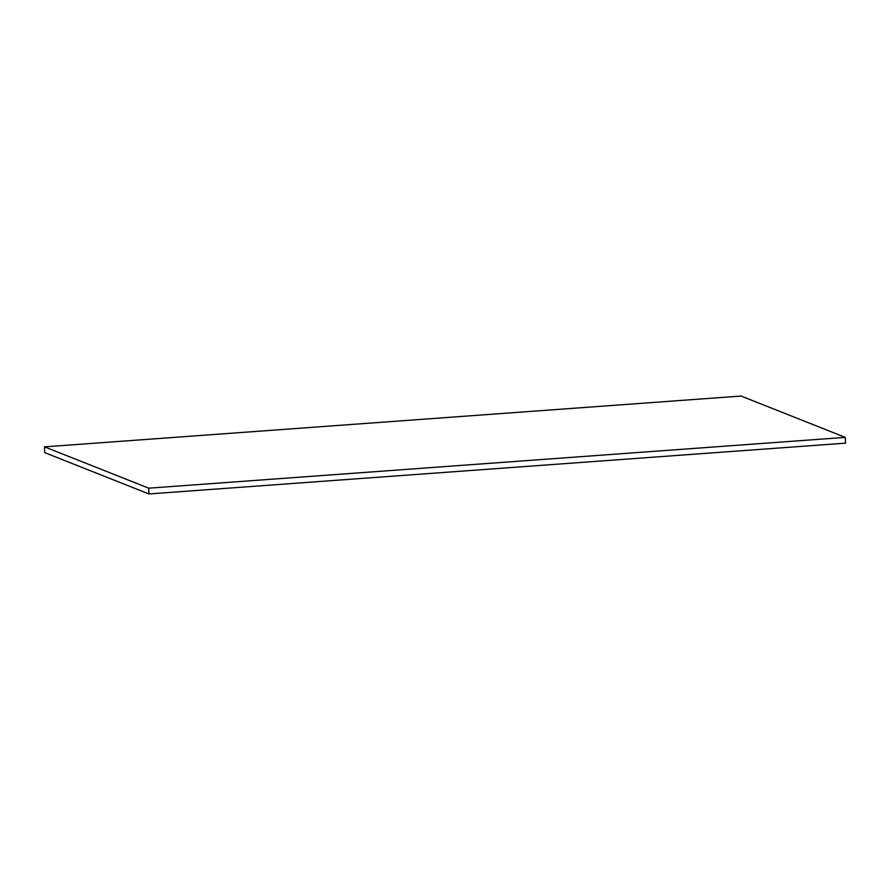 <?xml version="1.0" encoding="UTF-8"?>
<svg xmlns="http://www.w3.org/2000/svg" width="890" height="890" viewBox="0 0 890 890"><rect width="100%" height="100%" fill="white"/><g stroke="black" fill="none" stroke-linecap="round" stroke-linejoin="round"><path stroke-width="1.33" d="M44.5 446.847L741.081 396.05L845.3 437.379L148.708 488.176L44.5 446.847L44.7 452.621L148.919 493.95L148.708 488.176M148.919 493.95L845.5 443.153L845.3 437.379"/></g></svg>
